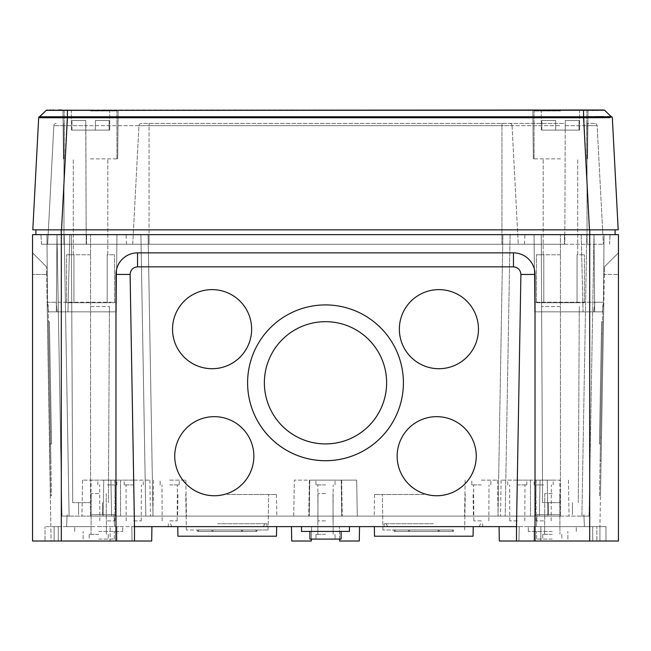 <?xml version="1.0" encoding="UTF-8"?>
<svg xmlns="http://www.w3.org/2000/svg" width="651" height="651" viewBox="0 0 651 651"><rect width="100%" height="100%" fill="white"/><g stroke="black" fill="none" stroke-linecap="round" stroke-linejoin="round"><path stroke-width="0.49" stroke-dasharray="3.25 2.44" d="M601.589 321.659L599.457 443.909L601.589 321.659L602.549 321.675L600.409 443.925L601.369 443.941L603.51 321.692L601.369 443.941L603.51 321.692L601.369 443.941L600.409 443.925L602.549 321.675L603.51 321.692L602.549 321.675L600.409 443.925L602.549 321.675M599.457 443.909L600.409 443.925M601.378 333.646L602.338 333.662L600.621 431.938L602.338 333.662L600.621 431.938L602.338 333.662L601.378 333.646L599.661 431.922L600.621 431.938L599.661 431.922L601.378 333.646M600.531 437.277L601.491 437.293L600.466 495.785L601.491 437.293L600.466 495.785L601.491 437.293L600.531 437.277L599.506 495.761L600.466 495.785L599.506 495.761L600.531 437.277M602.842 304.904L600.116 460.705L602.842 304.904L603.803 304.92L601.076 460.721L603.803 304.92M600.116 460.705L601.076 460.721M386.629 382.78L386.629 382.804A61.129 61.121 -0 0 0 325.5 321.659A61.129 61.121 -0 0 0 264.371 382.804A61.129 61.121 -0 0 0 325.5 443.925A61.129 61.121 -0 0 0 386.629 382.804A61.129 61.121 180 0 0 325.5 321.659A61.129 61.121 -0 0 0 264.371 382.78A61.129 61.121 -0 0 0 325.5 443.909A61.129 61.121 -0 0 0 386.629 382.78A61.129 61.121 -0 0 0 325.5 321.675A61.129 61.121 180 0 0 264.371 382.796L264.371 382.804M478.469 329.154L478.469 329.17A39.556 39.548 -0 0 0 438.912 289.605A39.556 39.548 -0 0 0 399.356 329.17A39.556 39.548 -0 0 0 438.912 368.718A39.556 39.548 -0 0 0 478.469 329.17A39.556 39.548 -0 0 0 438.912 289.622A39.556 39.548 -0 0 0 399.356 329.154A39.556 39.548 -0 0 0 438.912 368.702A39.556 39.548 -0 0 0 478.469 329.154A39.556 39.548 180 0 0 438.912 289.605A39.556 39.548 180 0 0 399.356 329.162L399.356 329.17M476.255 456.188L476.255 456.205A39.556 39.548 -0 0 0 436.699 416.64A39.556 39.548 -0 0 0 397.143 456.205A39.556 39.548 -0 0 0 436.699 495.753A39.556 39.548 -0 0 0 476.255 456.205A39.556 39.548 -0 0 0 436.699 416.656A39.556 39.548 -0 0 0 397.143 456.188A39.556 39.548 -0 0 0 436.699 495.737A39.556 39.548 -0 0 0 476.255 456.188A39.556 39.548 180 0 0 436.699 416.64A39.556 39.548 180 0 0 397.143 456.196L397.143 456.205M253.857 456.188L253.857 456.205A39.556 39.548 -0 0 0 214.301 416.64A39.556 39.548 -0 0 0 174.745 456.205A39.556 39.548 -0 0 0 214.301 495.753A39.556 39.548 -0 0 0 253.857 456.205A39.556 39.548 -0 0 0 214.301 416.656A39.556 39.548 -0 0 0 174.745 456.188A39.556 39.548 -0 0 0 214.301 495.737A39.556 39.548 -0 0 0 253.857 456.188A39.556 39.548 180 0 0 214.301 416.64A39.556 39.548 180 0 0 174.745 456.196L174.745 456.205M251.644 329.154L251.644 329.17A39.556 39.548 -0 0 0 212.088 289.605A39.556 39.548 -0 0 0 172.531 329.17A39.556 39.548 -0 0 0 212.088 368.718A39.556 39.548 -0 0 0 251.644 329.17A39.556 39.548 -0 0 0 212.088 289.622A39.556 39.548 -0 0 0 172.531 329.154A39.556 39.548 -0 0 0 212.088 368.702A39.556 39.548 -0 0 0 251.644 329.154A39.556 39.548 180 0 0 212.088 289.605A39.556 39.548 180 0 0 172.531 329.162L172.531 329.17M403.408 382.821L403.408 382.821A77.908 77.9 180 0 0 403.408 382.804A77.908 77.9 -0 0 0 325.5 304.904A77.908 77.9 -0 0 0 247.592 382.821A77.908 77.9 -0 0 0 325.5 460.721A77.908 77.9 -0 0 0 403.408 382.821A77.908 77.9 -0 0 0 325.5 304.92A77.908 77.9 -0 0 0 247.592 382.804A77.908 77.9 -0 0 0 325.5 460.705A77.908 77.9 -0 0 0 403.408 382.804A77.908 77.9 180 0 0 325.5 304.904A77.908 77.9 180 0 0 247.592 382.812L247.592 382.821M51.543 443.909L49.411 321.659L51.543 443.909L50.591 443.925L49.631 443.941L47.49 321.692L49.631 443.941L47.49 321.692L49.631 443.941L50.591 443.925L48.451 321.675L50.591 443.925L48.451 321.675L47.49 321.692L48.451 321.675L50.591 443.925M49.411 321.659L48.451 321.675M51.339 431.922L50.379 431.938L48.662 333.662L50.379 431.938L48.662 333.662L50.379 431.938L51.339 431.922L49.622 333.646L48.662 333.662L49.622 333.646L51.339 431.922M51.494 495.761L50.534 495.785L49.509 437.293L50.534 495.785L49.509 437.293L50.534 495.785L51.494 495.761L50.469 437.277L49.509 437.293L50.469 437.277L51.494 495.761M50.884 460.705L48.158 304.904L50.884 460.705L49.924 460.721L47.197 304.92L49.924 460.721M48.158 304.904L47.197 304.92M433.379 526.635L383.992 526.635L433.379 526.635M433.379 523.754L384.147 523.754L433.379 523.754M217.621 526.635L267.008 526.635L217.621 526.635M217.621 523.754L266.853 523.754L217.621 523.754M339.619 539.101L339.407 526.635L339.659 541.014L359.287 541.014L349.473 541.014L359.287 541.014L359.539 526.635L325.5 526.635L359.539 526.635M291.461 526.635L291.713 541.014L311.341 541.014L301.527 541.014L311.341 541.014L311.593 526.635L291.461 526.635L311.593 526.635L311.381 539.101M499.065 526.635L499.317 541.014L499.065 526.635L519.205 526.635L499.065 526.635L509.131 526.635L499.065 526.635L509.131 526.635L499.065 526.635L499.317 541.014L618.45 541.014L618.45 252.865L618.45 541.014L535.024 541.014L535.024 274.437A21.573 21.573 0 0 0 513.452 252.865L137.548 252.865A21.573 21.573 0 0 0 115.976 274.437L115.976 541.014L151.683 541.014L132.047 541.014L151.683 541.014L141.869 541.014L151.683 541.014L151.935 526.635L131.795 526.635L151.935 526.635L141.869 526.635L151.935 526.635L151.683 541.014L151.935 526.635M552.284 534.308L542.779 534.308L552.284 534.308M552.284 493.548L544.789 493.548L552.284 493.548M325.5 534.308L315.995 534.308L325.5 534.308M325.5 493.548L318.005 493.548L325.5 493.548M98.716 534.308L89.211 534.308L98.716 534.308M98.716 493.548L91.221 493.548L98.716 493.548M552.284 539.101L536.701 539.101L552.284 539.101M301.527 526.635L325.5 526.635L301.527 526.635L325.5 526.635L301.527 526.635L301.527 531.428L349.473 531.428L309.917 531.428L309.917 539.101L341.083 539.101L325.5 539.101L341.083 539.101L341.083 531.428L325.5 531.428L341.083 531.428M98.716 539.101L114.299 539.101L98.716 539.101M98.716 531.428L122.689 531.428L98.716 531.428M552.284 531.428L528.311 531.428L552.284 531.428M98.716 526.635L122.689 526.635L98.716 526.635M552.284 526.635L528.311 526.635L552.284 526.635M309.917 531.428L349.473 531.428L349.473 526.635M98.716 480.129L82.563 480.129L98.716 480.129M98.716 516.088L115.496 516.088L98.716 516.088M552.284 480.129L536.131 480.129L552.284 480.129M552.284 516.088L535.504 516.088L552.284 516.088M325.5 480.129L341.653 480.129L309.347 480.129L341.246 480.129L309.754 480.129L309.258 516.088L309.754 480.129L341.246 480.129L341.742 516.088L341.246 480.129L356.667 480.129L325.5 480.129M325.5 516.088L342.28 516.088L308.72 516.088L341.742 516.088L341.246 480.129L341.742 516.088L325.5 516.088L357.293 516.088L325.5 516.088M107.342 484.922L116.854 484.922L107.342 484.922M107.342 520.881L114.861 520.881L107.342 520.881M133.715 484.922L124.211 484.922L133.715 484.922M133.715 520.881L141.234 520.881L133.715 520.881M169.675 484.922L179.18 484.922L169.675 484.922M169.675 520.881L177.186 520.881L169.675 520.881M325.5 484.922L315.995 484.922L325.5 484.922M325.5 520.881L317.989 520.881L325.5 520.881M481.325 484.922L471.82 484.922L481.325 484.922M481.325 520.881L473.814 520.881L481.325 520.881M543.658 484.922L534.145 484.922L543.658 484.922M543.658 520.881L536.139 520.881L543.658 520.881M517.285 484.922L526.789 484.922L517.285 484.922M517.285 520.881L509.766 520.881L517.285 520.881M133.715 480.129L149.868 480.129L120.533 480.129L120.533 516.088L111.573 516.088L110.939 480.129L120.533 480.129L110.939 480.129L111.573 516.088L150.495 516.088L120.533 516.088L120.533 480.129L133.715 480.129M107.342 480.129L116.936 480.129L107.342 480.129M169.675 480.129L185.828 480.129L169.675 480.129M481.325 480.129L497.478 480.129L481.325 480.129M543.658 480.129L534.064 480.129L543.658 480.129M517.285 480.129L501.132 480.129L530.467 480.129L530.467 516.088L539.427 516.088L500.505 516.088L530.467 516.088L530.467 480.129L517.285 480.129M481.325 516.088L498.105 516.088L481.325 516.088M169.675 516.088L186.455 516.088L169.675 516.088M423.793 529.987L437.798 529.987L438.628 531.428L408.95 531.428L438.628 531.428L437.798 529.987L409.78 529.987L408.95 531.428L409.78 529.987L423.793 529.987L408.446 529.987L439.132 529.987L382.934 529.987L423.793 529.987M227.207 529.987L241.171 529.987L242.001 531.428L212.421 531.428L242.001 531.428L241.171 529.987L213.251 529.987L212.421 531.428L213.251 529.987L227.207 529.987L211.868 529.987L242.554 529.987L186.357 529.987L268.066 529.987L227.207 529.987M211.892 531.428L211.868 529.987L211.892 531.428L242.53 531.428L211.892 531.428M408.47 531.428L408.446 529.987L408.47 531.428L439.108 531.428L408.47 531.428M227.207 494.508L276.455 494.508L227.207 494.508M423.793 494.508L374.545 494.508L423.793 494.508M374.349 526.635L423.793 526.635L374.349 526.635L374.52 536.221L473.065 536.221L423.793 536.221L473.065 536.221L473.228 526.635L374.349 526.635L473.228 526.635M423.793 516.088L374.162 516.088L423.793 516.088M177.772 526.635L227.207 526.635L177.772 526.635L177.935 536.221L276.48 536.221L227.207 536.221L276.48 536.221L276.651 526.635L177.772 526.635L276.651 526.635M227.207 516.088L276.838 516.088L227.207 516.088M535.024 541.014L618.45 541.014L618.45 234.645L581.197 234.645L583.06 311.837L560.438 311.837L602.468 311.837L583.06 311.837L581.197 234.645L593.997 234.645L502.897 234.645L593.997 234.645L534.064 234.645L534.74 311.837L602.468 311.837L534.74 311.837L560.438 311.837L534.74 311.837L534.658 302.243L603.477 302.243L534.658 302.243L603.477 302.243L534.658 302.243L534.064 234.645L604.063 234.645L32.55 234.645L32.55 541.014L32.55 252.865L32.55 541.014L115.976 541.014M57.304 311.837L56.1 302.243L47.523 302.243L116.342 302.243L47.523 302.243L46.937 234.645L140.909 234.645L46.937 234.645L47.523 302.243L56.1 302.243L57.304 311.837L90.562 311.837L48.532 311.837L67.94 311.837L69.803 234.645L67.94 311.837L56.328 311.837L116.26 311.837L116.936 234.645L116.26 311.837L57.304 311.837M593.696 311.837L594.9 302.243L603.477 302.243L604.063 234.645L603.477 302.243L604.063 234.645L603.477 302.243L594.9 302.243L593.696 311.837M90.562 526.635L66.589 526.635L90.562 526.635M90.562 514.648L114.015 514.648L90.562 514.648M560.438 526.635L536.465 526.635L560.438 526.635M560.438 514.648L536.985 514.648L560.438 514.648M560.438 502.662L542.6 502.662L560.438 502.662M90.562 502.662L72.725 502.662L90.562 502.662M520.906 274.437C520.491 269.872 518.001 267.341 513.452 266.845L137.548 266.845C132.999 267.341 130.509 269.872 130.094 274.437L134.497 541.014L45.017 541.014L54.123 541.014L54.123 526.635L58.264 526.635L45.017 526.635L540.843 526.635L516.503 526.635L520.906 274.437L535.024 274.437M589.684 526.635L540.843 526.635L605.983 526.635L589.684 526.635L589.684 541.014L589.684 526.635M596.877 526.635L605.983 526.635L592.736 526.635L599.929 526.635L592.736 526.635L596.877 526.635L596.877 541.014L596.877 526.635M134.497 526.635L134.497 541.014L134.497 526.635L45.017 526.635L54.123 526.635L54.123 541.014L58.264 541.014L58.264 526.635L58.264 541.014L32.55 541.014L51.071 541.014L46.669 274.437L51.071 541.014L58.264 541.014L58.264 526.635L58.264 541.014L45.017 541.014L45.017 526.635L45.017 541.014L45.017 526.635L45.017 541.014L61.316 541.014L61.316 234.645M547.247 480.129L559.811 480.129L547.247 480.129L547.882 516.088L560.438 516.088L547.882 516.088L547.247 480.129L530.467 480.129L540.061 480.129L539.427 516.088L547.882 516.088L539.427 516.088L540.061 480.129L547.247 480.129L547.882 516.088L547.247 480.129M309.754 480.129L309.258 516.088L293.707 516.088L309.258 516.088L293.707 516.088L309.258 516.088L309.754 480.129L294.333 480.129L309.754 480.129M212.828 531.428L256.909 531.428L197.985 531.428L212.828 531.428L212.828 529.987L197.481 529.987L256.933 529.987L212.828 529.987L212.828 531.428M241.594 531.428L256.429 531.428L241.594 531.428L241.594 529.987L241.594 531.428M409.406 531.428L453.495 531.428L394.587 531.428L409.406 531.428L409.406 529.987L394.067 529.987L453.519 529.987L409.406 529.987L409.406 531.428M438.172 531.428L452.99 531.428L438.172 531.428L438.172 529.987L438.172 531.428M140.909 234.645L502.897 234.645L140.909 234.645L145.824 516.088L140.909 234.645M64.197 234.645L57.003 234.645L64.197 234.645L69.104 516.088L145.824 516.088L61.918 516.088L57.003 234.645L61.918 516.088L69.104 516.088L64.197 234.645M604.331 274.437L599.929 526.635L604.462 266.845L604.331 274.437L618.45 274.437L604.331 274.437M516.503 541.014L516.503 526.635M599.929 541.014L599.929 526.635L599.929 541.014M604.462 266.845L618.45 252.865L604.462 266.845M46.669 274.437L46.538 266.845L46.669 274.437L32.55 274.437L46.669 274.437M46.538 266.845L32.55 252.865L46.538 266.845M153.009 516.088L497.991 516.088L145.824 516.088L153.009 516.088L148.102 234.645L153.009 516.088M510.091 234.645L505.176 516.088L510.091 234.645L505.176 516.088L581.896 516.088L505.176 516.088L510.091 234.645M589.082 516.088L593.997 234.645L589.082 516.088L581.896 516.088L589.082 516.088M111.573 516.088L90.562 516.088L111.573 516.088L110.939 480.129L91.189 480.129L103.753 480.129L103.118 516.088L103.753 480.129L110.939 480.129L111.573 516.088M357.293 516.088L341.742 516.088L357.293 516.088L356.667 480.129L341.246 480.129L356.667 480.129L357.293 516.088M497.991 516.088L505.176 516.088L497.991 516.088L502.897 234.645L497.991 516.088M534.74 311.837L534.064 234.645L534.74 311.837M47.523 302.243L46.937 234.645L47.523 302.243L48.532 311.837L47.523 302.243M116.342 302.243L116.936 234.645L116.342 302.243M90.562 311.837L116.26 311.837L90.562 311.837M439.108 531.428L439.132 529.987L439.108 531.428M242.53 531.428L242.554 529.987L242.53 531.428M293.707 516.088L294.333 480.129L293.707 516.088M539.427 516.088L540.061 480.129L539.427 516.088M103.118 516.088L103.753 480.129L103.118 516.088M325.5 539.101L335.086 539.101L325.5 539.101M509.131 541.014L518.953 541.014L509.131 541.014M141.869 541.014L132.047 541.014L141.869 541.014M605.983 541.014L605.983 526.635L605.983 541.014M592.736 541.014L592.736 526.635L592.736 541.014M534.064 541.014L534.064 526.635L534.064 541.014M540.843 541.014L540.843 526.635L540.843 541.014M134.497 541.014L110.157 541.014L110.157 526.635L110.157 541.014L61.316 541.014L61.316 526.635L61.316 541.014M116.936 541.014L116.936 526.635L116.936 541.014M565.247 123.405L564.816 244.231L41.452 244.231L603.355 244.231L564.816 244.231L565.247 123.405L141.34 123.405A2.401 2.401 0 0 0 138.948 125.676L132.731 244.231L560.438 244.231L86.184 244.231L132.731 244.231L138.948 125.676A2.401 2.401 0 0 1 141.34 123.405L565.247 123.405M512.052 125.676L518.269 244.231L512.052 125.676A2.401 2.401 0 0 0 509.66 123.405A2.401 2.401 0 0 1 512.052 125.676A2.401 2.401 0 0 0 509.66 123.405A2.401 2.401 0 0 1 512.052 125.676L560.438 125.676L501.937 125.676L501.937 244.231L501.937 234.645L610.044 234.645L149.063 234.645L501.937 234.645L501.937 244.231L501.937 125.676L149.063 125.676L149.063 244.231L149.063 234.645L126.042 234.645L149.063 234.645L149.063 244.231L149.063 125.676L138.948 125.676A2.401 2.401 0 0 1 141.34 123.405A2.401 2.401 0 0 0 138.948 125.676L85.875 125.676L86.184 244.231L63.969 244.231L86.184 244.231L85.753 123.405L85.875 125.676L63.969 125.676L63.969 244.231L47.645 244.231L63.969 244.231L63.969 234.645L126.042 234.645L40.956 234.645L63.969 234.645L63.969 244.231L63.969 125.676L53.854 125.676L47.645 244.231L53.854 125.676A2.401 2.401 0 0 1 56.246 123.405A2.401 2.401 0 0 0 53.854 125.676L512.052 125.676M90.562 109.986L62.992 109.986L90.562 109.986M90.562 158.885L117.709 158.885L90.562 158.885M560.438 109.986L532.868 109.986L560.438 109.986M560.438 158.885L533.291 158.885L560.438 158.885M61.275 234.645L615.097 234.645L61.275 234.645L61.275 229.844L615.097 229.844L615.097 234.645M39.166 116.749L38.678 117.758L32.802 229.844L589.472 229.844L61.528 229.844L67.435 110.353L592.272 110.344M587.943 116.708L39.15 116.765L38.678 117.758L57.988 117.652M61.796 117.685L587.934 117.693M593.037 117.652L599.555 117.603M603.9 117.579L610.394 117.644M618.198 229.844L589.472 229.844L583.565 109.986L61.642 109.986M602.899 109.986L602.085 109.986M598.236 109.986L595.616 109.986M593.647 109.986L592.622 109.986M589.358 109.986L583.565 109.986M58.378 109.986L53.585 109.986M52.755 109.986L50.583 109.986M49.964 109.986L48.475 109.986M48.101 109.986L67.427 109.986M35.903 234.645L35.903 229.844L61.275 229.844M609.548 244.231L610.044 234.645L609.548 244.231M564.482 244.231L564.45 234.645L564.482 244.231M524.454 244.231L524.958 234.645M126.546 244.231L126.042 234.645M86.518 244.231L86.55 234.645L86.518 244.231M41.452 244.231L40.956 234.645L41.452 244.231M594.754 123.405L587.031 123.405L594.754 123.405A2.401 2.401 0 0 1 597.146 125.676L603.355 244.231L597.146 125.676L587.031 125.676L587.031 244.231L587.031 125.676L597.146 125.676A2.401 2.401 0 0 0 594.754 123.405A2.401 2.401 0 0 1 597.146 125.676M39.15 116.765L46.27 110.353L38.678 117.758M611.834 116.749L603.762 109.986M612.322 117.758L604.73 110.353L597.528 110.344M611.297 116.7L609.841 116.659M607.082 116.627L603.558 116.602M594.282 116.659L592.581 116.675M593.867 110.344L596.153 110.344M85.769 130.119L85.769 120.533L71.992 120.533L85.769 120.533L71.992 120.533L85.769 120.533L71.992 120.533L85.769 120.533L71.992 120.533L85.769 120.533L85.769 130.119L90.562 130.119L85.769 130.119L85.769 120.533L85.769 130.119L71.992 130.119L71.992 120.533L71.992 130.119L85.769 130.119L85.769 120.533L85.769 130.119L95.355 130.119L95.355 120.533L109.132 120.533L95.355 120.533L109.132 120.533L95.355 120.533L109.132 120.533L95.355 120.533L109.132 120.533L95.355 120.533L95.355 130.119L85.769 130.119L85.769 120.533L85.769 130.119L71.992 130.119L71.992 120.533L71.992 130.119L71.39 130.119L85.769 130.119M90.562 110.939L116.936 110.939L90.562 110.939M90.562 254.777L66.589 254.777L90.562 254.777M107.203 302.723L107.203 254.777L114.535 254.777L107.203 254.777L107.203 302.723L73.929 302.723L73.929 254.777L66.589 254.777L73.929 254.777L73.929 302.723L66.589 302.723L107.203 302.723L107.203 254.777L107.203 302.723L114.535 302.723L73.929 302.723L73.929 254.777L73.929 302.723L66.589 302.723L107.203 302.723M109.132 130.119L109.132 120.533L109.132 130.119L109.742 130.119L95.355 130.119L95.355 120.533L95.355 130.119L109.132 130.119L109.132 120.533L109.132 130.119L109.742 130.119L95.355 130.119L95.355 120.533L95.355 130.119L90.562 130.119L95.355 130.119L95.355 120.533L95.355 130.119L109.132 130.119M555.645 130.119L555.645 120.533L541.868 120.533L555.645 120.533L541.868 120.533L555.645 120.533L541.868 120.533L555.645 120.533L541.868 120.533L555.645 120.533L555.645 130.119L560.438 130.119L555.645 130.119L555.645 120.533L555.645 130.119L541.868 130.119L541.868 120.533L541.868 130.119L555.645 130.119L555.645 120.533L555.645 130.119L565.231 130.119L565.231 120.533L579.008 120.533L565.231 120.533L579.008 120.533L565.231 120.533L579.008 120.533L565.231 120.533L579.008 120.533L565.231 120.533L565.231 130.119L555.645 130.119L555.645 120.533L555.645 130.119L541.868 130.119L541.868 120.533L541.868 130.119L541.258 130.119L555.645 130.119M560.438 110.939L534.064 110.939L560.438 110.939M560.438 254.777L536.465 254.777L560.438 254.777M577.071 302.723L577.071 254.777L584.411 254.777L577.071 254.777L577.071 302.723L543.797 302.723L543.797 254.777L536.465 254.777L543.797 254.777L543.797 302.723L536.465 302.723L577.071 302.723L577.071 254.777L577.071 302.723L584.411 302.723L543.797 302.723L543.797 254.777L543.797 302.723L536.465 302.723L577.071 302.723M579.008 130.119L579.008 120.533L579.008 130.119L579.61 130.119L565.231 130.119L565.231 120.533L565.231 130.119L579.008 130.119L579.008 120.533L579.008 130.119L579.61 130.119L565.231 130.119L565.231 120.533L565.231 130.119L560.438 130.119L565.231 130.119L565.231 120.533L565.231 130.119L579.008 130.119M90.562 306.564L109.433 306.564L90.562 306.564M560.438 306.564L541.567 306.564L560.438 306.564M589.684 234.645L589.684 541.014M513.452 266.845L513.452 252.865M137.548 266.845L137.548 252.865M130.094 274.437L115.976 274.437M90.562 516.088L90.562 234.645L90.562 516.088L91.189 480.129M560.438 516.088L560.438 234.645L560.438 516.088L559.811 480.129M581.896 516.088L586.803 234.645L581.896 516.088M565.125 125.676L587.031 125.676L565.125 125.676M589.725 229.844L589.725 234.645M63.969 125.676L63.969 123.405L63.969 125.676M53.854 125.676A2.401 2.401 0 0 1 56.246 123.405M149.063 123.405L149.063 125.676L149.063 123.405M501.937 123.405L501.937 125.676L501.937 123.405M587.031 123.405L587.031 125.676L587.031 123.405M387.727 526.635L386.059 523.754M171.97 526.635L170.31 523.754M266.853 523.754L267.008 526.635M384.147 523.754L383.992 526.635M518.953 541.014L519.205 526.635L518.953 541.014M132.047 541.014L131.795 526.635L132.047 541.014M544.789 493.548L544.61 534.308L544.789 493.548M318.005 493.548L317.826 534.308L318.005 493.548M91.221 493.548L91.042 534.308L91.221 493.548M542.779 534.308L542.698 539.101L542.779 534.308M315.995 534.308L315.914 539.101L315.995 534.308M89.211 534.308L89.13 539.101L89.211 534.308M114.299 539.101L114.299 531.428L114.299 539.101M567.867 539.101L567.867 531.428L567.867 539.101M122.689 531.428L122.689 526.635L122.689 531.428M576.257 531.428L576.257 526.635L576.257 531.428M114.869 480.129L115.496 516.088L114.869 480.129M82.563 480.129L81.936 516.088L82.563 480.129M568.437 480.129L569.064 516.088L568.437 480.129M536.131 480.129L535.504 516.088L536.131 480.129M341.653 480.129L342.28 516.088L341.653 480.129M309.347 480.129L308.72 516.088L309.347 480.129M99.831 520.881L99.676 484.922M126.204 520.881L126.042 484.922M162.164 520.881L162.001 484.922L162.164 520.881M317.989 520.881L317.826 484.922L317.989 520.881M473.814 520.881L473.651 484.922L473.814 520.881M536.139 520.881L535.985 484.922M509.766 520.881L509.611 484.922M124.211 484.922L124.129 480.129M97.837 484.922L97.756 480.129M160.17 484.922L160.089 480.129L160.17 484.922M315.995 484.922L315.914 480.129L315.995 484.922M471.82 484.922L471.739 480.129L471.82 484.922M534.145 484.922L534.064 480.129M507.78 484.922L507.699 480.129M149.868 480.129L150.495 516.088M497.478 480.129L498.105 516.088L497.478 480.129M185.828 480.129L186.455 516.088L185.828 480.129M501.132 480.129L500.505 516.088M153.522 480.129L152.895 516.088L153.522 480.129M465.172 480.129L464.545 516.088L465.172 480.129M186.357 529.987L185.738 494.508L186.357 529.987M382.934 529.987L382.316 494.508L382.934 529.987M473.033 494.508L473.415 516.088L473.033 494.508M276.455 494.508L276.838 516.088L276.455 494.508M177.967 494.508L177.585 516.088L177.967 494.508M374.545 494.508L374.162 516.088L374.545 494.508M57.003 234.645L56.328 311.837L57.003 234.645M602.468 311.837L603.477 302.243L602.468 311.837M593.997 234.645L594.672 311.837L593.997 234.645M67.118 514.648L66.589 526.635L67.118 514.648M536.985 514.648L536.465 526.635L536.985 514.648M548.451 514.648L548.451 502.662L548.451 514.648M78.576 514.648L78.576 502.662L78.576 514.648M72.725 502.662L71.39 234.645L72.725 502.662M542.6 502.662L541.258 234.645L542.6 502.662M579.3 306.564L578.275 502.662L579.3 306.564M109.433 306.564L108.4 502.662L109.433 306.564M572.424 514.648L572.424 502.662L572.424 514.648M102.549 514.648L102.549 502.662L102.549 514.648M583.882 514.648L584.411 526.635L583.882 514.648M114.015 514.648L114.535 526.635L114.015 514.648M464.643 529.987L465.262 494.508L464.643 529.987M268.066 529.987L268.684 494.508L268.066 529.987M394.091 531.428L394.067 529.987M453.495 531.428L453.519 529.987M197.505 531.428L197.481 529.987M256.909 531.428L256.933 529.987M395.426 529.987L394.587 531.428M452.16 529.987L452.99 531.428M198.815 529.987L197.985 531.428M255.599 529.987L256.429 531.428M335.005 484.922L335.086 480.129L335.005 484.922M490.83 484.922L490.911 480.129L490.83 484.922M179.18 484.922L179.261 480.129L179.18 484.922M526.789 484.922L526.871 480.129M553.163 484.922L553.244 480.129M116.854 484.922L116.936 480.129M143.22 484.922L143.301 480.129M488.836 520.881L488.999 484.922L488.836 520.881M333.011 520.881L333.174 484.922L333.011 520.881M177.186 520.881L177.349 484.922L177.186 520.881M524.796 520.881L524.958 484.922M551.169 520.881L551.324 484.922M141.234 520.881L141.389 484.922M114.861 520.881L115.015 484.922M528.311 531.428L528.311 526.635L528.311 531.428M74.743 531.428L74.743 526.635L74.743 531.428M536.701 539.101L536.701 531.428L536.701 539.101M83.133 539.101L83.133 531.428L83.133 539.101M335.005 534.308L335.086 539.101L335.005 534.308M561.789 534.308L561.87 539.101L561.789 534.308M108.221 534.308L108.302 539.101L108.221 534.308M559.779 493.548L559.958 534.308L559.779 493.548M332.995 493.548L333.174 534.308L332.995 493.548M106.211 493.548L106.39 534.308L106.211 493.548M482.611 523.754L482.765 526.635M168.389 523.754L168.235 526.635M263.273 526.635L264.941 523.754M479.03 526.635L480.69 523.754M117.709 158.885L118.132 109.986L117.709 158.885M533.291 158.885L532.868 109.986L533.291 158.885M587.576 158.885L588.008 109.986L587.576 158.885M63.424 158.885L62.992 109.986L63.424 158.885M71.39 130.119L71.39 110.939L71.39 130.119M107.822 254.777L107.822 158.885L107.822 254.777M116.936 158.885L116.936 110.939L116.936 158.885M64.197 158.885L64.197 110.939L64.197 158.885M73.303 254.777L73.303 158.885L73.303 254.777M114.535 302.723L114.535 254.777L114.535 302.723M66.589 302.723L66.589 254.777L66.589 302.723M109.742 130.119L109.742 110.939L109.742 130.119M541.258 130.119L541.258 110.939L541.258 130.119M577.697 254.777L577.697 158.885L577.697 254.777M586.803 158.885L586.803 110.939L586.803 158.885M534.064 158.885L534.064 110.939L534.064 158.885M543.178 254.777L543.178 158.885L543.178 254.777M584.411 302.723L584.411 254.777L584.411 302.723M536.465 302.723L536.465 254.777L536.465 302.723M579.61 130.119L579.61 110.939L579.61 130.119"/><path stroke-width="0.98" d="M325.5 321.675A61.129 61.121 180 0 0 264.371 382.804A61.129 61.121 180 0 0 325.5 443.925A61.129 61.121 180 0 0 386.629 382.804A61.129 61.121 180 0 0 325.5 321.675M264.371 382.796A61.129 61.121 180 0 0 325.5 443.909A61.129 61.121 180 0 0 386.629 382.796M438.912 289.622A39.556 39.548 180 0 0 399.356 329.17A39.556 39.548 180 0 0 438.912 368.718A39.556 39.548 180 0 0 478.469 329.17A39.556 39.548 180 0 0 438.912 289.622M399.356 329.162A39.556 39.548 180 0 0 438.912 368.702A39.556 39.548 180 0 0 478.469 329.162M436.699 416.656A39.556 39.548 180 0 0 397.143 456.205A39.556 39.548 180 0 0 436.699 495.753A39.556 39.548 180 0 0 476.255 456.205A39.556 39.548 180 0 0 436.699 416.656M397.143 456.196A39.556 39.548 180 0 0 436.699 495.737A39.556 39.548 180 0 0 476.255 456.196M214.301 416.656A39.556 39.548 180 0 0 174.745 456.205A39.556 39.548 180 0 0 214.301 495.753A39.556 39.548 180 0 0 253.857 456.205A39.556 39.548 180 0 0 214.301 416.656M174.745 456.196A39.556 39.548 180 0 0 214.301 495.737A39.556 39.548 180 0 0 253.857 456.196M212.088 289.622A39.556 39.548 180 0 0 172.531 329.17A39.556 39.548 180 0 0 212.088 368.718A39.556 39.548 180 0 0 251.644 329.17A39.556 39.548 180 0 0 212.088 289.622M172.531 329.162A39.556 39.548 180 0 0 212.088 368.702A39.556 39.548 180 0 0 251.644 329.162M325.5 304.92A77.908 77.9 180 0 0 247.592 382.821A77.908 77.9 180 0 0 325.5 460.721A77.908 77.9 180 0 0 403.408 382.821A77.908 77.9 180 0 0 325.5 304.92M247.592 382.812A77.908 77.9 180 0 0 325.5 460.705A77.908 77.9 180 0 0 403.408 382.812M61.316 234.645L61.316 541.014L32.55 541.014L32.55 234.645L618.45 234.645L618.45 541.014L499.317 541.014L499.065 526.635M151.935 526.635L151.683 541.014L134.497 541.014L134.497 526.635L516.503 526.635L520.906 274.437L535.024 274.437A21.573 21.573 0 0 0 513.452 252.865L137.548 252.865A21.573 21.573 0 0 0 115.976 274.437L115.976 541.014L134.497 541.014M311.381 539.101L311.341 541.014L291.713 541.014L291.461 526.635M359.539 526.635L359.287 541.014L339.659 541.014L339.619 539.101M341.083 531.428L341.083 539.101L309.917 539.101L309.917 531.428M349.473 526.635L349.473 531.428L301.527 531.428L301.527 526.635M276.651 526.635L276.48 536.221L177.935 536.221L177.772 526.635M473.228 526.635L473.065 536.221L374.52 536.221L374.349 526.635M134.497 526.635L130.094 274.437C130.509 269.872 132.999 267.341 137.548 266.845L513.452 266.845C518.001 267.341 520.491 269.872 520.906 274.437M535.024 541.014L535.024 274.437M61.316 541.014L115.976 541.014M516.503 541.014L516.503 526.635M615.097 234.645L615.097 229.844L32.802 229.844L38.678 117.758L39.15 116.757L67.435 116.765L67.403 117.758L38.678 117.758L46.27 110.353L38.702 117.53M618.198 229.844L612.322 117.758L618.198 229.844L589.472 229.844L583.597 117.758L67.403 117.758L61.528 229.844L35.903 229.844L35.903 234.645M57.988 117.652L61.796 117.685M587.934 117.693L593.037 117.652M599.555 117.603L603.9 117.579M610.394 117.644L583.597 117.758L583.565 116.765L611.85 116.757L612.322 117.758L604.73 110.353L612.322 117.758M604.559 110.222L46.27 110.353L602.899 109.986M602.085 109.986L598.236 109.986M595.616 109.986L593.647 109.986M592.622 109.986L589.358 109.986M61.642 109.986L58.378 109.986M53.585 109.986L52.755 109.986M50.583 109.986L49.964 109.986M67.427 109.986L67.435 116.765L583.565 116.765L583.573 109.986M611.834 116.749L611.297 116.7M609.841 116.659L607.082 116.627M603.558 116.602L594.282 116.659M592.581 116.675L587.943 116.708M592.272 110.344L593.867 110.344M596.153 110.344L597.528 110.344M47.238 109.986L46.27 110.353L47.238 109.986M589.684 541.014L589.684 234.645M513.452 266.845L513.452 252.865M137.548 266.845L137.548 252.865M130.094 274.437L115.976 274.437M61.275 229.844L61.275 234.645M589.725 229.844L589.725 234.645M604.73 110.353L603.762 109.986L604.73 110.353"/></g></svg>
